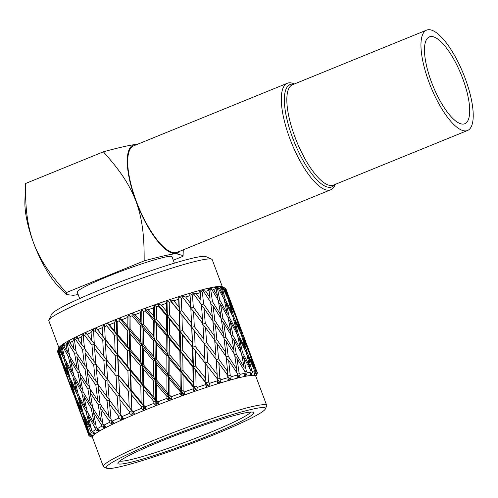 <?xml version="1.0" encoding="UTF-8"?>
<svg xmlns="http://www.w3.org/2000/svg" width="498" height="498" viewBox="0 0 498 498"><rect width="100%" height="100%" fill="white"/><g stroke="black" fill="none" stroke-linecap="round" stroke-linejoin="round"><path stroke-width="0.75" d="M293.814 84.206A55.266 17.903 67.8 0 0 291.716 84.137A55.266 17.903 67.8 0 0 292.637 137.896A55.266 17.903 67.8 0 0 330.286 187.298A55.266 17.903 67.8 0 0 334.687 184.59M335.247 184.36A57.513 18.631 -112.2 0 1 330.722 189.788A57.513 18.631 -112.2 0 1 329.103 190.199A57.513 18.631 -112.2 0 1 290.832 141.171A57.513 18.631 -112.2 0 1 287.346 83.259A57.513 18.631 -112.2 0 1 288.965 82.842A57.513 18.631 -112.2 0 1 294.368 83.981M287.346 83.259L133.744 145.802A57.513 18.631 67.8 0 0 137.236 203.713A57.513 18.631 67.8 0 0 175.508 252.741A57.513 18.631 67.8 0 0 177.126 252.33L330.722 189.788M79.661 298.57L77.265 292.158A50.566 4.252 -20.5 0 1 107.823 276.44A50.566 4.252 -20.5 0 1 171.991 256.744L174.387 263.149M58.994 347.953L48.829 320.756A87.218 7.333 -20.5 0 1 48.904 320.065L51.537 314.331A82.724 6.96 -20.5 0 1 101.461 289.27A82.724 6.96 -20.5 0 1 205.954 256.601L211.706 259.197A87.218 7.333 -20.5 0 1 212.216 259.67L222.382 286.86M48.904 320.065A87.218 7.333 -20.5 0 1 101.536 293.646A87.218 7.333 -20.5 0 1 211.706 259.197M61.304 358.006L60.644 357.489L57.743 350.723L59.181 347.554A87.218 7.333 -20.5 0 1 111.813 321.129A87.218 7.333 -20.5 0 1 221.984 286.68L225.407 288.23A89.895 7.557 159.5 0 0 225.164 288.137L228.638 299.08L234.608 313.08L234.49 313.678M127.93 370.979L130.165 370.313L130.793 374.39L131.217 390.158L141.127 402.029L143.474 405.901L141.239 406.567L131.366 394.702L130.906 390.544L128.384 386.728L127.93 370.979L118.057 359.108L117.596 354.95L115.075 351.134L114.621 335.384L106.684 325.854L107.313 323.078L109.398 324.74A89.895 7.557 -20.5 0 1 111.857 323.731A89.895 7.557 -20.5 0 1 114.341 322.723L116.42 319.367L117.161 321.59L117.391 334.258L127.438 346.104L129.605 350.063L116.856 334.718L116.42 319.367M119.103 320.818L119.402 318.178L121.966 319.685L127.202 325.779L129.181 329.8L127.245 330.323L119.103 320.818A89.895 7.557 159.5 0 0 117.161 321.59M121.966 319.685A89.895 7.557 -20.5 0 1 127.139 317.662L128.938 314.45L130.065 316.529L130.146 329.19L140.38 341.043L142.173 345.145L129.181 329.8L128.938 314.45M132.076 315.763L132.02 313.267L135.02 314.643L140.318 320.756L141.924 324.92L140.324 325.294L132.076 315.763A89.895 7.557 159.5 0 0 130.065 316.529M135.02 314.643A89.895 7.557 -20.5 0 1 140.299 312.657L141.749 309.613L143.262 311.561L143.281 324.179L153.583 336.088L155.003 340.333L141.924 324.92L141.749 309.613M145.285 310.82L144.85 308.474L148.242 309.737L153.533 315.894L154.754 320.202L153.546 320.407L145.285 310.82A89.895 7.557 159.5 0 0 143.262 311.561M148.242 309.737A89.895 7.557 -20.5 0 1 153.496 307.845L154.536 304.981L156.422 306.805L156.49 319.343L166.724 331.351L167.764 335.733L154.754 320.202L154.536 304.981M158.408 306.102L157.586 303.905L161.296 305.093L166.519 311.312L167.372 315.751L166.575 315.788L158.408 306.102A89.895 7.557 159.5 0 0 156.422 306.805M161.296 305.093A89.895 7.557 -20.5 0 1 166.4 303.332L166.986 300.668L169.214 302.379L169.432 314.804L179.479 326.956L180.151 331.456L167.372 315.751L166.986 300.668M171.119 301.738L169.911 299.684L173.877 300.817L178.963 307.129L179.461 311.686L171.119 301.738A89.895 7.557 159.5 0 0 169.214 302.379M173.877 300.817A89.895 7.557 -20.5 0 1 178.695 299.236L178.794 296.771L181.334 298.389L181.795 310.665L191.531 323.003L191.861 327.622L194.513 330.971L195.104 346.259L204.84 358.597L205.17 363.216L207.822 366.565L208.407 381.848L209.565 383.304L208.905 386.473L207.641 385.029L206.247 387.344L205.761 384.549A89.895 7.557 159.5 0 0 197.239 387.419L196.897 390.488L195.328 389.175L194.083 391.459L193.212 388.807A89.895 7.557 159.5 0 0 184.316 391.945L184.328 394.902L182.48 393.706L181.428 395.947L180.164 393.439A89.895 7.557 159.5 0 0 171.113 396.769L171.505 399.595L169.407 398.518L168.585 400.691L166.942 398.338A89.895 7.557 159.5 0 0 157.966 401.774L158.738 404.463L156.434 403.486L155.88 405.584L153.876 403.374A89.895 7.557 159.5 0 0 145.186 406.841L146.35 409.381L143.878 408.491L143.623 410.495L141.283 408.428L141.239 406.567M191.531 323.003L190.796 307.801L183.108 297.823A89.895 7.557 159.5 0 0 181.334 298.389M183.108 297.823L181.521 295.899L185.661 297.02A89.895 7.557 -20.5 0 1 190.087 295.656L189.67 293.39L192.477 294.934L193.274 307.036L202.593 319.591L202.593 323.513M202.593 319.591L201.391 304.627L194.077 294.461A89.895 7.557 159.5 0 0 192.477 294.934M194.077 294.461L192.122 292.662L196.368 293.795A89.895 7.557 -20.5 0 1 200.277 292.681L199.337 290.614L202.375 292.108L203.582 304.004L212.378 316.815L212.185 320.108M212.378 316.815L210.617 302.112L203.757 291.735A89.895 7.557 159.5 0 0 202.375 292.108M203.757 291.735L201.466 290.041L205.724 291.218A89.895 7.557 -20.5 0 1 209.036 290.384L207.566 288.504L210.772 289.967L212.472 301.645L220.658 314.73L220.365 317.407M220.658 314.73L218.255 300.313L211.911 289.705A89.895 7.557 159.5 0 0 210.772 289.967M211.911 289.705L209.316 288.105L213.505 289.35A89.895 7.557 -20.5 0 1 216.132 288.821L214.152 287.116L217.477 288.572L219.724 300.014L227.219 313.398L226.92 315.427M227.219 313.398L224.106 299.279L218.336 288.429A89.895 7.557 159.5 0 0 217.477 288.572M218.336 288.429L215.478 286.898L219.525 288.249A89.895 7.557 -20.5 0 1 221.398 288.025L218.933 286.487L222.313 287.956L225.158 299.155L231.906 312.844L231.67 314.188M231.906 312.844L228.034 299.03L222.88 287.931A89.895 7.557 159.5 0 0 222.313 287.956M222.88 287.931L219.805 286.45L223.621 287.931A89.895 7.557 -20.5 0 1 224.704 288.025L221.791 286.624L225.164 288.137M234.608 313.08L225.42 288.236A89.895 7.557 159.5 0 0 225.407 288.23M230.026 299.821L225.706 288.41A89.895 7.557 -20.5 0 1 225.93 288.716L228.495 295.899M109.398 324.74L114.515 330.84L114.341 322.723M114.515 330.84L116.856 334.718L117.491 338.796L117.914 354.564L127.824 366.435L130.165 370.313L117.596 354.95L116.856 334.718L117.391 334.258M106.709 468.276L103.833 466.981A87.218 7.333 -20.5 0 1 103.323 466.508L92.342 437.138A87.218 7.333 -20.5 0 1 145.049 410.028A87.218 7.333 -20.5 0 1 255.729 376.052L266.71 405.422A87.218 7.333 -20.5 0 1 266.635 406.107L265.316 408.976A84.971 7.146 -20.5 0 1 214.04 434.717A84.971 7.146 -20.5 0 1 106.709 468.276A84.971 7.146 -20.5 0 1 157.561 441.402A84.971 7.146 -20.5 0 1 265.316 408.976M255.835 376.345L257.223 373.326A89.895 7.557 159.5 0 0 257.323 372.672L255.648 375.704L257.117 372.348A89.895 7.557 159.5 0 0 255.972 371.913L254.391 375.224L255.026 373.102L253.799 375.175L255.119 371.838A89.895 7.557 159.5 0 0 252.586 371.944L251.017 375.293L251.366 373.263L249.977 375.417L251.104 372.124A89.895 7.557 159.5 0 0 247.238 372.772L245.744 376.127L245.782 374.197L244.294 376.42L245.165 373.195A89.895 7.557 159.5 0 0 240.067 374.365L238.704 377.708L238.418 375.897L236.874 378.169L237.453 375.025A89.895 7.557 159.5 0 0 231.246 376.693L230.07 379.999L229.454 378.306L227.91 380.615L228.159 377.571A89.895 7.557 159.5 0 0 221 379.7L220.054 382.943L219.108 381.381L217.614 383.697L217.508 380.777A89.895 7.557 159.5 0 0 209.565 383.304M103.323 466.508A87.218 7.333 -20.5 0 1 156.03 439.398A87.218 7.333 -20.5 0 1 266.71 405.422M249.305 412.201A72.478 6.094 -20.5 0 1 253.264 412.288A72.478 6.094 -20.5 0 1 201.895 438.414A72.478 6.094 -20.5 0 1 122.29 463.918A72.478 6.094 -20.5 0 1 117.976 462.872A72.478 6.094 -20.5 0 1 175.333 435.513A72.478 6.094 -20.5 0 1 249.305 412.201M119.8 460.999A70.23 5.908 159.5 0 0 123.479 461.024A70.23 5.908 159.5 0 0 194.525 438.676A70.23 5.908 159.5 0 0 250.656 412.076M60.246 358.902L57.5 351.569A89.895 7.557 -20.5 0 0 57.531 351.675L58.758 354.956M61.982 361.66L57.563 351.071A89.895 7.557 159.5 0 0 57.5 351.289L66.838 376.077L61.982 361.66L62.406 361.486M57.563 351.071L58.608 348.793M60.644 357.489L58.316 350.007L60.158 346.396L58.776 349.552L62.306 361.262L68.27 374.291L64.217 359.587L65.101 359.232M64.217 359.587L59.156 349.223L60.737 345.892L59.791 348.712L63.103 355.335L61.179 347.71L63.296 344.043L62.101 347.1L64.995 359.027L71.743 371.782L68.456 356.817L69.788 356.307M64.323 356.325L63.103 355.335M68.456 356.817L62.779 346.664L64.348 343.371L63.862 345.998L67.566 352.484L66.035 344.728L68.344 341.037L67.379 343.981L69.676 356.107L77.165 368.613L74.607 353.412L76.356 352.771M69.253 353.954L67.566 352.484M74.607 353.412L68.351 343.446L69.838 340.227L69.851 342.649L73.922 349.017L72.745 341.149L75.173 337.463L74.488 340.277L76.231 352.572L84.411 364.866L82.512 349.465L84.641 348.712M75.995 350.984L73.922 349.017M82.512 349.465L75.727 339.661L77.078 336.524L77.607 338.746L82.008 345.021L81.162 337.053L83.62 333.405L83.253 336.075L84.504 348.519L93.294 360.633L91.974 345.07L94.632 344.18L91.638 340.582L91.066 332.54L93.481 328.96L94.284 344.037L103.603 356.02L102.769 340.339L105.246 339.549L102.563 335.814L102.215 327.728L104.499 324.242L105.246 339.549L104.499 324.242M84.399 347.536L82.008 345.021M91.974 345.07L84.728 335.397L85.886 332.365L91.638 340.582M102.769 340.339L95.13 330.759L96.046 327.84L102.563 335.814M96.046 327.84L117.596 354.95L118.555 375.143L128.384 386.728M127.202 325.779L127.139 317.662M119.402 318.178L129.181 329.8L130.146 329.19M140.318 320.756L140.299 312.657M132.02 313.267L141.924 324.92L143.281 324.179M153.533 315.894L153.496 307.845M144.85 308.474L154.754 320.202L156.49 319.343M166.519 311.312L166.4 303.332M157.586 303.905L167.372 315.751L169.432 314.804M178.963 307.129L178.695 299.236M169.911 299.684L179.461 311.686L178.794 296.771M127.824 366.435L127.513 350.654L129.605 350.063L129.181 329.8L130.177 333.735L130.352 349.521L140.511 361.374L140.405 345.593L142.173 345.145L141.924 324.92L143.293 328.711L143.337 344.467L153.627 356.35L153.589 340.62L155.003 340.333L154.754 320.202L156.503 323.849L156.553 339.53L166.836 351.488L166.755 335.851L167.764 335.733L167.372 315.751L169.494 319.268L169.669 334.824L179.828 346.907L179.573 331.413L180.151 331.456L179.461 311.686L181.795 310.665M185.661 297.02L190.553 303.438L190.087 295.656M190.553 303.438L190.715 308.1L193.274 307.036M196.368 293.795L201.011 300.331L200.277 292.681M201.011 300.331L200.899 303.936M200.875 305.081L203.582 304.004M205.724 291.218L210.069 297.897L209.036 290.384M210.069 297.897L209.814 300.873M210.648 302.342L212.472 301.645M213.505 289.35L217.514 296.179L216.132 288.821M217.514 296.179L217.203 298.532M218.292 300.537L219.724 300.014M219.525 288.249L223.16 295.233L221.398 288.025M223.16 295.233L222.874 296.926M224.162 299.503L225.158 299.155M223.621 287.931L226.864 295.071L224.704 288.025M226.864 295.071L226.677 296.055M228.103 299.261L228.638 299.08M107.313 323.078L116.856 334.718L114.621 335.384M131.366 394.702L131.951 410.433L133.097 411.834A89.895 7.557 -20.5 0 1 141.283 408.428M133.097 411.834L134.641 414.23L132.051 413.415L132.107 415.307L129.474 413.377A89.895 7.557 159.5 0 0 121.991 416.639L123.902 418.886L121.244 418.127L121.63 419.907L118.736 418.096A89.895 7.557 159.5 0 0 112.143 421.14L114.403 423.238L111.72 422.516L112.436 424.172L109.336 422.472A89.895 7.557 159.5 0 0 103.802 425.211L106.36 427.178L103.721 426.475L104.767 428.006L101.511 426.4A89.895 7.557 159.5 0 0 97.16 428.772L99.992 430.608L97.434 429.905L98.791 431.305L95.448 429.774A89.895 7.557 159.5 0 0 92.391 431.722L95.442 433.447L93.02 432.718L94.676 434.001L91.296 432.513A89.895 7.557 159.5 0 0 89.609 433.988L92.827 435.619L90.586 434.854L92.51 436.018L89.154 434.555A89.895 7.557 159.5 0 0 88.881 435.526L92.354 437.3L89.086 435.85A89.895 7.557 159.5 0 0 89.422 436.067L92.454 437.431M143.623 410.495L143.474 405.901L130.906 390.544L130.165 370.313L129.605 350.063L130.42 354.072L130.7 369.846L140.747 381.698L142.914 385.651L130.165 370.313L130.7 369.846M105.339 339.244L115.075 351.134M106.684 325.854A89.895 7.557 159.5 0 0 104.854 326.62M118.057 359.108L118.649 374.838M117.914 354.564L115.237 355.678L105.532 343.769L105.246 339.549L106.323 359.469L115.866 371.408L115.237 355.678M131.217 390.158L130.906 390.544L131.864 410.738L129.175 407.003L128.54 391.272L118.841 379.364L118.555 375.143L130.906 390.544L128.54 391.272M131.951 410.433L134.641 414.23M129.474 413.377L129.38 411.522L119.894 399.583L119.763 395.288L116.912 391.615L116.078 375.934L106.584 363.994L106.454 359.693L115.866 371.408M127.513 350.654L117.491 338.796M141.127 402.029L140.816 386.249L130.793 374.39M143.878 408.491L142.914 385.651L143.723 389.666L144.003 405.44L145.186 406.841M105.532 343.769L105.8 349.403M118.841 379.364L119.632 395.063L129.175 407.003M117.615 392.511L131.864 410.738L132.051 413.415M140.816 386.249L142.914 385.651L142.49 365.395L129.605 350.063L130.352 349.521M146.35 409.381L143.474 405.901L144.003 405.44M118.736 418.096L118.592 416.26L121.251 415.363L118.25 411.765L117.186 396.128L107.917 384.126L107.942 379.769L104.941 376.177L103.877 360.54L106.454 359.693L104.306 356.917L106.323 359.469M117.186 396.128L119.632 395.063M116.078 375.934L118.555 375.143L119.103 384.998M129.38 411.522L131.864 410.738L132.107 415.307M104.306 356.917L103.603 356.02M127.438 346.104L127.245 330.323M140.747 381.698L140.554 365.918L130.42 354.072M153.876 403.374L153.857 401.513L143.723 389.666M95.13 330.759A89.895 7.557 159.5 0 0 93.462 331.487M106.584 363.994L107.593 379.632L116.912 391.615M119.894 399.583L120.902 415.226L121.991 416.639M140.554 365.918L142.49 365.395L143.486 369.329L143.661 385.116L153.82 396.968L155.799 400.99L142.914 385.651L143.661 385.116M155.88 405.584L155.799 400.99L153.857 401.513M140.511 361.374L142.49 365.395L142.173 345.145L143.362 349.017L143.449 364.785L153.689 376.637L155.482 380.74L142.49 365.395L143.449 364.785M103.877 360.54L94.608 348.538L94.632 344.18M140.405 345.593L130.177 333.735M153.82 396.968L153.708 381.188L143.486 369.329M156.434 403.486L155.799 400.99L155.482 380.74L156.665 384.612L156.758 400.38L157.966 401.774M94.608 348.538L95.871 364.119L104.941 376.177M107.917 384.126L109.18 399.713L118.25 411.765M121.251 415.363L121.244 418.127M153.708 381.188L155.482 380.74L155.227 360.515L142.173 345.145L143.337 344.467M158.738 404.463L155.799 400.99L156.758 400.38M95.815 363.459L93.294 360.633M109.124 399.054L106.603 396.227L105.283 380.665L96.276 368.607L96.425 364.86M105.283 380.665L107.942 379.769M118.592 416.26L109.585 404.202L109.728 400.454M140.38 341.043L140.324 325.294M153.689 376.637L153.633 360.882L143.362 349.017M166.942 398.338L166.942 396.476L156.665 384.612M84.728 335.397A89.895 7.557 159.5 0 0 83.253 336.075M96.276 368.607L97.813 384.114L106.603 396.227M109.585 404.202L111.116 419.702L112.143 421.14M153.633 360.882L155.227 360.515L156.596 364.306L156.646 380.061L166.93 391.945L168.536 396.109L155.482 380.74L156.646 380.061M168.585 400.691L168.536 396.109L166.942 396.476M153.627 356.35L155.227 360.515L155.003 340.333L156.565 344.056L156.59 359.774L166.892 371.682L168.305 375.922L155.227 360.515L156.59 359.774M97.708 383.13L95.317 380.609L93.717 365.115L84.984 352.97L85.226 349.528M93.717 365.115L96.444 364.175M111.017 418.718L108.626 416.204L107.026 400.709L98.293 388.565L98.536 385.122M107.026 400.709L109.747 399.77M153.589 340.62L143.293 328.711M166.93 391.945L166.898 376.214L156.596 364.306M169.407 398.518L168.536 396.109L168.305 375.922L169.868 379.65L169.899 395.368L171.113 396.769M84.984 352.97L86.82 368.402L95.317 380.609M98.293 388.565L100.123 403.996L108.626 416.204M111.838 420.71L111.72 422.516M166.898 376.214L168.305 375.922L168.063 355.79L155.003 340.333L156.553 339.53M171.505 399.595L168.536 396.109L169.899 395.368M86.652 367.107L84.411 364.866M99.961 402.701L97.72 400.46L95.821 385.06L87.393 372.84L87.698 369.684M95.821 385.06L97.95 384.307M109.336 422.472L109.13 420.654L100.702 408.435L101.001 405.272M109.13 420.654L111.259 419.901M153.583 336.088L153.546 320.407M166.892 371.682L166.849 355.995L156.565 344.056M180.164 393.439L180.158 391.59L169.868 379.65M75.727 339.661A89.895 7.557 159.5 0 0 74.488 340.277M87.393 372.84L89.54 388.166L97.72 400.46M100.702 408.435L102.843 423.761L103.802 425.211M166.849 355.995L168.063 355.79L169.812 359.444L169.862 375.125L180.145 387.083L181.372 391.384L168.305 375.922L169.862 375.125M181.428 395.947L181.372 391.384L180.158 391.59M166.836 351.488L168.063 355.79L167.764 335.733L169.706 339.325L169.793 354.937L180.033 366.945L181.073 371.321L168.063 355.79L169.793 354.937M89.304 386.579L87.231 384.612L85.009 369.298L76.897 356.973L77.24 354.115M85.009 369.298L86.951 368.595M102.613 422.173L100.534 420.206L98.311 404.893L90.2 392.567L90.549 389.71M98.311 404.893L100.26 404.189M166.755 335.851L156.503 323.849M180.145 387.083L180.064 371.446L169.812 359.444M182.48 393.706L181.372 391.384L181.073 371.321L183.009 374.913L183.102 390.532L184.316 391.945M76.897 356.973L79.381 372.205L87.231 384.612M90.2 392.567L92.69 407.8L100.534 420.206M103.858 425.261L103.721 426.475M180.064 371.446L181.073 371.321L180.681 351.345L167.764 335.733L169.669 334.824M184.328 394.902L181.372 391.384L183.102 390.532M79.058 370.331L77.165 368.613M92.367 405.92L90.474 404.208L87.916 389.006L80.147 376.588L80.508 374.023M87.916 389.006L89.665 388.359M101.511 426.4L101.225 424.601L93.456 412.176L93.817 409.611M101.225 424.601L102.974 423.954M166.724 331.351L166.575 315.788M180.033 366.945L179.884 351.383L169.706 339.325M193.212 388.807L193.187 386.971L183.009 374.913M68.351 343.446A89.895 7.557 159.5 0 0 67.379 343.981M80.147 376.588L82.979 391.696L90.474 404.208M93.456 412.176L96.288 427.29L97.16 428.772M179.884 351.383L180.681 351.345L182.797 354.862L182.971 370.419L193.131 382.501L193.983 386.934L181.073 371.321L182.971 370.419M194.083 391.459L193.983 386.934L193.187 386.971M179.828 346.907L180.681 351.345L180.151 331.456L182.461 334.924L182.741 350.393L192.788 362.544L193.461 367.051L180.681 351.345L182.741 350.393M82.562 389.548L80.875 388.079L77.956 372.983L70.542 360.44L70.903 358.187M77.956 372.983L79.499 372.404M95.871 425.143L94.184 423.674L91.265 408.578L83.851 396.035L84.206 393.781M91.265 408.578L92.809 407.993M179.573 331.413L169.494 319.268M193.131 382.501L192.875 367.001L182.797 354.862M195.328 389.175L193.983 386.934L193.461 367.051L195.764 370.518L196.044 385.987L197.239 387.419M70.542 360.44L73.748 375.442L80.875 388.079M83.851 396.035L87.05 411.037L94.184 423.674M97.564 429.033L97.434 429.905M192.875 367.001L193.461 367.051L192.763 347.274L180.151 331.456L182.355 330.473L192.272 342.717L192.763 347.274L195.241 350.673L195.664 366.067L205.574 378.312L206.072 382.869L193.461 367.051L195.664 366.067M196.897 390.488L193.983 386.934L196.044 385.987M73.206 373.014L71.743 371.782M86.509 408.603L85.052 407.37L81.765 392.405L74.725 379.75L75.055 377.814M81.765 392.405L83.098 391.895M95.448 429.774L95.074 428L88.028 415.344L88.364 413.408M95.074 428L96.407 427.489M179.479 326.956L179.093 311.549M192.788 362.544L192.402 347.143L182.461 334.924M205.761 384.549L205.705 382.738L195.764 370.518M62.779 346.664A89.895 7.557 159.5 0 0 62.101 347.1M74.725 379.75L78.304 394.615L85.052 407.37M88.028 415.344L91.607 430.21L92.391 431.722M192.402 347.143L192.763 347.274L191.176 315.278M206.247 387.344L206.072 382.869L205.705 382.738M192.272 342.717L191.718 327.404L179.461 311.686L181.938 315.085L182.355 330.473M77.626 391.92L76.412 390.924L72.745 376.077L66.078 363.285L66.377 361.691M72.745 376.077L73.853 375.648M90.935 427.514L89.721 426.518L86.054 411.672L79.387 398.879L79.68 397.28M86.054 411.672L87.162 411.236M190.877 326.339L181.938 315.085M205.574 378.312L205.027 362.998L195.241 350.673M207.641 385.029L206.072 382.869L204.105 343.39L194.513 330.971M66.078 363.285L70.05 378.032L76.412 390.924M79.387 398.879L83.359 413.62L89.721 426.518M93.12 432.133L93.02 432.718M191.718 327.404L194.313 326.576L203.863 339.032L204.024 343.688L206.838 346.982L207.622 362.171L217.172 374.62L217.333 379.283L219.886 378.219L221 379.7M204.186 361.928L192.763 347.274L195.104 346.259M205.027 362.998L207.622 362.171M208.905 386.473L206.072 382.869L208.407 381.848M69.216 375.05L68.27 374.291M82.525 410.638L81.579 409.879L77.526 395.182L71.251 382.259L71.488 381.014M77.526 395.182L78.41 394.827M91.296 432.513L84.56 417.853L84.797 416.608M90.829 430.77L91.719 430.421M204.84 358.597L204.485 350.872M217.508 380.777L217.408 378.984L207.822 366.565M59.156 349.223A89.895 7.557 159.5 0 0 58.776 349.552M71.251 382.259L75.615 396.856L81.579 409.879M84.56 417.853L89.609 433.988M190.715 308.1L193.529 311.393L194.313 326.576M74.607 393.594L73.953 393.084L69.496 378.511L63.62 365.445L63.788 364.58M69.496 378.511L70.15 378.243M87.916 429.189L87.262 428.672L82.805 414.106L76.929 401.039L77.097 400.174M82.805 414.106L83.459 413.838M203.863 339.032L202.904 323.93L193.529 311.393M217.172 374.62L216.207 359.525L206.838 346.982M219.108 381.381L217.333 379.283M63.62 365.445L68.382 379.899L73.953 393.084M76.929 401.039L81.691 415.494L87.262 428.672M90.648 434.517L90.586 434.854M201.485 305.728L203.981 308.287L205.244 323.239L202.605 324.31L205.568 327.566L206.583 342.63L215.895 355.186L215.902 359.108M204.024 343.688L206.583 342.63M214.794 341.317L217.29 343.881L218.554 358.828L215.908 359.905L218.877 363.16L219.886 378.219M67.18 376.345L66.838 376.077M80.483 411.939L69.907 383.597M75.291 397.255L75.715 397.08M89.154 434.555L83.216 419.192M88.6 432.849L89.018 432.675M215.895 355.186L214.7 340.221L205.568 327.566M228.159 377.571L228.003 375.809L218.877 363.16M69.813 384.051L80.141 411.672M83.122 419.646L88.881 435.526M205.244 323.239L214.314 335.926L214.202 339.524M218.554 358.828L227.623 371.52L227.511 375.119M73.555 394.497L63.221 366.852M86.864 430.091L76.53 402.44M214.314 335.926L212.845 321.079L203.981 308.287M227.623 371.52L226.154 356.674L217.29 343.881M229.454 378.306L228.103 376.911M212.995 322.492L215.36 324.789L216.891 339.599L225.687 352.41L225.494 355.703M214.184 340.676L216.891 339.599M226.304 358.081L228.669 360.378L230.201 375.187L231.246 376.693M227.486 376.27L230.201 375.187M225.687 352.41L223.926 337.7L215.36 324.789M237.453 375.025L237.235 373.295L228.669 360.378M210.835 303.811L213.044 305.847L214.875 320.531L223.378 333.486L223.123 336.467M212.87 321.316L214.875 320.531M224.144 339.406L226.353 341.441L228.184 356.126L236.687 369.08L236.426 372.062M226.179 356.904L228.184 356.126M223.378 333.486L221.305 318.913L213.044 305.847M236.687 369.08L234.608 354.508L226.353 341.441M238.418 375.897L237.453 375M221.604 320.905L223.639 322.704L225.781 337.233L233.967 350.324L233.674 352.995M223.957 337.937L225.781 337.233M234.913 356.493L236.942 358.299L239.09 372.828L240.067 374.365M237.266 373.525L239.09 372.828M233.967 350.324L231.564 335.907L223.639 322.704M245.165 373.195L244.867 371.496L236.942 358.299M218.647 302.572L220.49 304.135L222.967 318.533L230.823 331.774L230.512 334.127M221.336 319.143L222.967 318.533M231.956 338.161L233.792 339.729L236.276 354.122L244.126 367.368L243.821 369.715M234.645 354.738L236.276 354.122M230.823 331.774L228.065 317.494L220.49 304.135M244.126 367.368L241.374 353.088L233.792 339.729M245.782 374.197L245.06 373.581M228.576 320.027L230.201 321.366L233.033 335.608L240.528 348.986L240.223 351.022M231.601 336.131L233.033 335.608M241.885 355.622L243.51 356.96L246.342 371.197L247.238 372.772M244.91 371.726L246.342 371.197M240.528 348.986L237.415 334.868L230.201 321.366M251.104 372.124L250.724 370.462L243.51 356.96M224.747 302.074L226.129 303.189L229.329 317.282L236.463 330.828L236.183 332.521M228.115 317.718L229.329 317.282M238.056 337.669L239.438 338.777L242.638 352.87L249.772 366.416L249.492 368.115M241.418 353.312L242.638 352.87M236.463 330.828L232.971 316.853L226.129 303.189M249.772 366.416L246.28 352.441L239.438 338.777M251.366 373.263L250.855 372.846M233.767 319.928L234.888 320.812L238.467 334.743L245.215 348.432L244.979 349.783M237.465 335.098L238.467 334.743M247.076 355.522L248.197 356.406L251.77 370.338L252.586 371.944M250.774 370.686L251.77 370.338M245.215 348.432L241.343 334.625L234.888 320.812M255.119 371.838L248.197 356.406M229.005 302.386L229.833 303.027L233.799 316.815L240.167 330.666L239.98 331.649M233.033 317.077L233.799 316.815M242.314 337.974L243.142 338.621L247.108 352.41L253.476 366.26L253.289 367.244M246.342 352.671L247.108 352.41M240.167 330.666L235.896 317.002L229.833 303.027M253.476 366.26L249.205 352.59L243.142 338.621M255.026 373.102L254.715 372.859M237.073 320.656L237.583 321.054L241.947 334.675L247.911 348.675L247.792 349.272M241.412 334.855L241.947 334.675M250.382 356.251L250.892 356.643L255.972 371.913M254.715 370.45L255.25 370.269M247.911 348.675L243.242 335.166L237.583 321.054M257.117 372.348L250.892 356.643M231.34 303.537L241.804 331.487M244.649 339.126L255.113 367.082M243.335 335.415L230.082 299.808M256.638 371.01L243.385 335.397M256.694 370.991L257.323 372.672M57.743 350.723A89.895 7.557 -20.5 0 1 58.316 350.007M59.791 348.712A89.895 7.557 -20.5 0 1 61.179 347.71M63.862 345.998A89.895 7.557 -20.5 0 1 66.035 344.728M69.851 342.649A89.895 7.557 -20.5 0 1 72.745 341.149M77.607 338.746A89.895 7.557 -20.5 0 1 81.162 337.053M86.945 334.388A89.895 7.557 -20.5 0 1 91.066 332.54M97.627 329.676A89.895 7.557 -20.5 0 1 102.215 327.728M66.664 294.648L60.389 288.566A58.434 18.924 -112.2 0 1 33.621 243.061A58.434 18.924 -112.2 0 1 24.9 201.422L25.473 183.538C25.41 205.45 26.543 223.49 33.621 243.061C41.178 262.595 52.06 276.595 66.253 292.612L66.664 294.648L73.43 295.302L78.161 294.555M180.226 251.067A58.434 18.924 -112.2 0 1 175.825 253.6A58.434 18.924 -112.2 0 1 136.016 201.366C143.138 221.075 144.208 239.071 144.165 260.89C158.109 257.055 168.66 254.627 175.825 253.6L183.096 255.599L183.003 256.289L173.298 260.242M137.361 144.327L135.045 144.532A58.434 18.924 -112.2 0 1 136.844 144.538M103.385 151.815C117.329 147.981 127.88 145.553 135.045 144.532A58.434 18.924 67.8 0 0 136.016 201.366C128.521 181.963 117.646 167.894 103.385 151.815L25.473 183.538M144.165 260.89L66.253 292.612M463.457 124.07A46.893 15.189 67.8 0 0 464.777 123.734A46.893 15.189 67.8 0 0 461.932 76.511A46.893 15.189 67.8 0 0 430.726 36.535A46.893 15.189 67.8 0 0 429.407 36.871A46.893 15.189 67.8 0 0 432.252 84.094A46.893 15.189 67.8 0 0 463.457 124.07M428.18 29.724A54.195 17.555 67.8 0 0 426.655 30.11A54.195 17.555 67.8 0 0 429.942 84.685A54.195 17.555 67.8 0 0 466.004 130.887A54.195 17.555 67.8 0 0 467.529 130.495A54.195 17.555 67.8 0 0 464.242 75.926A54.195 17.555 67.8 0 0 428.18 29.724M426.655 30.11L292.531 84.728A54.195 17.555 67.8 0 0 295.818 139.297A54.195 17.555 67.8 0 0 331.88 185.499A54.195 17.555 67.8 0 0 333.411 185.113L467.529 130.495M72.061 390.544L64.597 370.574M85.37 426.139L77.906 406.169M183.258 249.834L183.096 255.599"/></g></svg>
